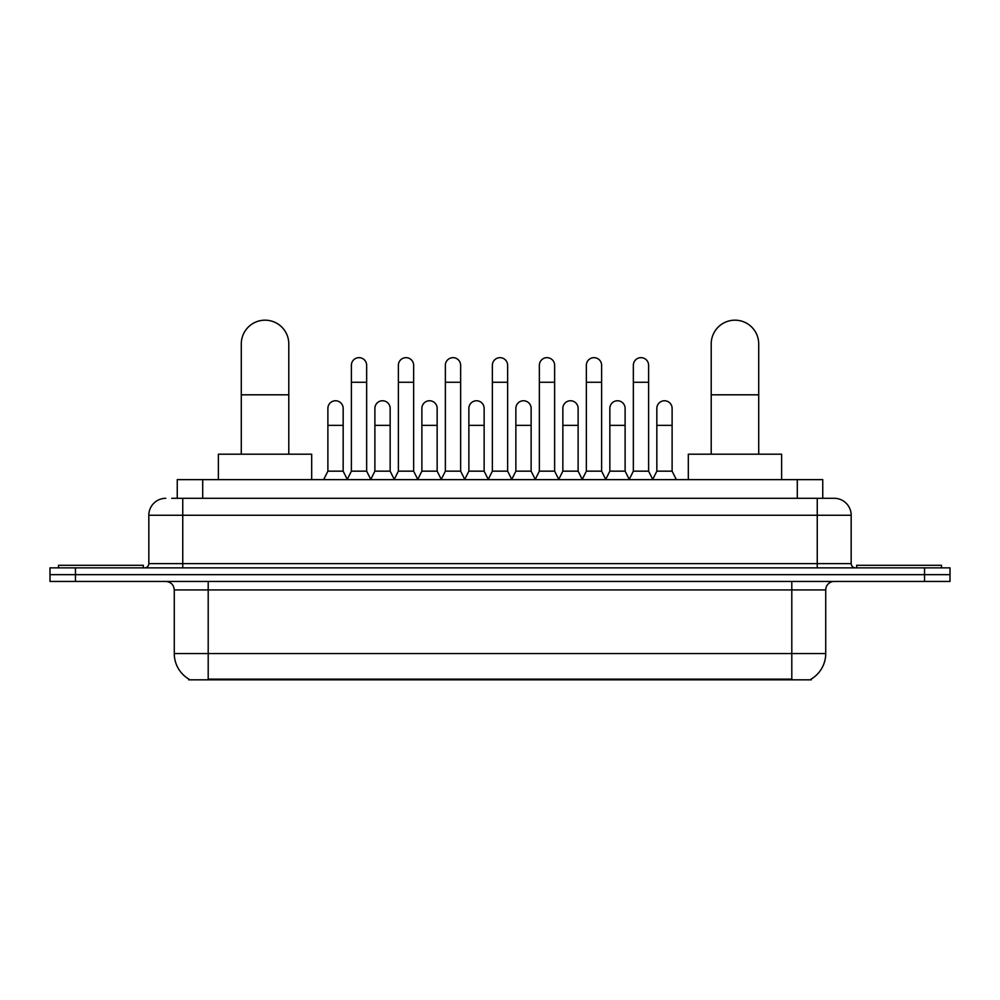 <?xml version="1.0" encoding="UTF-8"?>
<svg xmlns="http://www.w3.org/2000/svg" width="1000" height="1000" viewBox="0 0 1000 1000"><rect width="100%" height="100%" fill="white"/><g stroke="black" fill="none" stroke-linecap="round" stroke-linejoin="round"><path stroke-width="1.5" d="M171.725 498.3L182.75 498.3L171.725 498.3L177.25 498.3L177.25 479.637L822.75 479.637L822.75 498.3M811.312 679L811.312 679.825L188.688 679.825L188.688 679M188.938 679.15A29.688 29.688 0 0 1 174.275 653.538L208.2 653.538L208.2 679.15L791.8 679.15L791.8 653.538L825.725 653.538L825.725 589.913A8.488 8.488 0 0 1 834.212 581.438M174.275 653.538L174.275 589.913C173.762 584.763 170.938 581.938 165.787 581.438M811.062 679.15A29.688 29.688 0 0 0 825.725 653.538M75.45 567.863L950 567.863L950 574.65L50 574.65L50 581.438L75.45 581.438L75.45 574.65L50 574.65L50 567.863L75.45 567.863L75.45 574.65L950 574.65L950 581.438L75.45 581.438M165.787 498.3A16.962 16.962 0 0 0 148.825 515.262L148.825 563.625A4.237 4.237 0 0 1 144.575 567.863M834.212 498.3L817.25 498.3L834.212 498.3A16.962 16.962 0 0 1 851.175 515.262L851.175 563.625C851.425 566.2 852.837 567.612 855.425 567.863M851.175 515.262L182.75 515.262L182.75 498.3L817.25 498.3L817.25 563.625L851.175 563.625M143.312 567.863L143.312 565.312L58.487 565.312L58.487 567.863M941.513 567.863L941.513 565.312L856.688 565.312L856.688 567.863M241.287 454.2L241.287 343.925A23.75 23.75 0 0 1 265.038 320.175A23.75 23.75 0 0 1 288.788 343.925A23.75 23.75 0 0 0 265.038 320.175M288.788 454.2L288.788 343.925M311.688 479.637L311.688 454.2L218.375 454.2L218.375 479.637M711.213 454.2L711.213 343.925A23.75 23.75 0 0 1 734.963 320.175A23.75 23.75 0 0 1 758.713 343.925A23.75 23.75 0 0 0 734.963 320.175M758.713 454.2L758.713 343.925M781.625 479.637L781.625 454.2L688.312 454.2L688.312 479.637M347.15 479.637L351.388 471.163L366.65 471.163L370.9 479.637M366.65 471.163L366.65 365.3A7.638 7.638 0 0 0 359.025 357.663A7.638 7.638 0 0 1 359.5 357.675M351.388 471.163L351.388 382.262L366.65 382.262M351.388 382.262L351.388 365.3A7.638 7.638 0 0 1 359.025 357.663M394.137 479.637L398.375 471.163L413.65 471.163L417.887 479.637M413.65 471.163L413.65 365.3A7.638 7.638 0 0 0 406.012 357.663A7.638 7.638 0 0 1 406.488 357.675M398.375 471.163L398.375 382.262L413.65 382.262M398.375 382.262L398.375 365.3A7.638 7.638 0 0 1 406.012 357.663M441.125 479.637L445.375 471.163L460.637 471.163L464.888 479.637M460.637 471.163L460.637 365.3A7.638 7.638 0 0 0 453.013 357.663A7.638 7.638 0 0 1 453.488 357.675M445.375 471.163L445.375 382.262L460.637 382.262M445.375 382.262L445.375 365.3A7.638 7.638 0 0 1 453.013 357.663M488.125 479.637L492.362 471.163L507.638 471.163L511.875 479.637M507.638 471.163L507.638 365.3A7.638 7.638 0 0 0 500 357.663A7.638 7.638 0 0 1 500.475 357.675M492.362 471.163L492.362 382.262L507.638 382.262M492.362 382.262L492.362 365.3A7.638 7.638 0 0 1 500 357.663M535.112 479.637L539.362 471.163L554.625 471.163L558.875 479.637M554.625 471.163L554.625 365.3A7.638 7.638 0 0 0 546.987 357.663A7.638 7.638 0 0 1 547.475 357.675M539.362 471.163L539.362 382.262L554.625 382.262M539.362 382.262L539.362 365.3A7.638 7.638 0 0 1 546.987 357.663M582.112 479.637L586.35 471.163L601.625 471.163L605.862 479.637M601.625 471.163L601.625 365.3A7.638 7.638 0 0 0 593.987 357.663A7.638 7.638 0 0 1 594.462 357.675M586.35 471.163L586.35 382.262L601.625 382.262M586.35 382.262L586.35 365.3A7.638 7.638 0 0 1 593.987 357.663M629.1 479.637L633.35 471.163L648.612 471.163L652.85 479.637M648.612 471.163L648.612 365.3A7.638 7.638 0 0 0 640.975 357.663A7.638 7.638 0 0 1 641.462 357.675M633.35 471.163L633.35 382.262L648.612 382.262M633.35 382.262L633.35 365.3A7.638 7.638 0 0 1 640.975 357.663M323.65 479.637L327.887 471.163L343.162 471.163L347.275 479.387M343.162 471.163L343.162 408.387A7.638 7.638 0 0 0 336 400.775A7.638 7.638 0 0 1 343.162 408.387M327.887 471.163L327.887 425.35L343.162 425.35M327.887 425.35L327.887 408.387A7.638 7.638 0 0 1 336 400.775M370.763 479.387L374.888 471.163L390.15 471.163L394.263 479.387M390.15 471.163L390.15 408.387A7.638 7.638 0 0 0 383 400.775A7.638 7.638 0 0 1 390.15 408.387M374.888 471.163L374.888 425.35L390.15 425.35M374.888 425.35L374.888 408.387A7.638 7.638 0 0 1 383 400.775M417.762 479.387L421.875 471.163L437.15 471.163L441.262 479.387M437.15 471.163L437.15 408.387A7.638 7.638 0 0 0 429.988 400.775A7.638 7.638 0 0 1 437.15 408.387M421.875 471.163L421.875 425.35L437.15 425.35M421.875 425.35L421.875 408.387A7.638 7.638 0 0 1 429.988 400.775M464.75 479.387L468.875 471.163L484.137 471.163L488.25 479.387M484.137 471.163L484.137 408.387A7.638 7.638 0 0 0 476.987 400.775A7.638 7.638 0 0 1 484.137 408.387M468.875 471.163L468.875 425.35L484.137 425.35M468.875 425.35L468.875 408.387A7.638 7.638 0 0 1 476.987 400.775M511.75 479.387L515.862 471.163L531.125 471.163L535.25 479.387M531.125 471.163L531.125 408.387A7.638 7.638 0 0 0 523.975 400.775A7.638 7.638 0 0 1 531.125 408.387M515.862 471.163L515.862 425.35L531.125 425.35M515.862 425.35L515.862 408.387A7.638 7.638 0 0 1 523.975 400.775M558.737 479.387L562.85 471.163L578.125 471.163L582.238 479.387M578.125 471.163L578.125 408.387A7.638 7.638 0 0 0 570.975 400.775A7.638 7.638 0 0 1 578.125 408.387M562.85 471.163L562.85 425.35L578.125 425.35M562.85 425.35L562.85 408.387A7.638 7.638 0 0 1 570.975 400.775M605.737 479.387L609.85 471.163L625.112 471.163L629.237 479.387M625.112 471.163L625.112 408.387A7.638 7.638 0 0 0 617.962 400.775A7.638 7.638 0 0 1 625.112 408.387M609.85 471.163L609.85 425.35L625.112 425.35M609.85 425.35L609.85 408.387A7.638 7.638 0 0 1 617.962 400.775M652.725 479.387L656.838 471.163L672.113 471.163L676.35 479.637M672.113 471.163L672.113 408.387A7.638 7.638 0 0 0 664.963 400.775A7.638 7.638 0 0 1 672.113 408.387M656.838 471.163L656.838 425.35L672.113 425.35M656.838 425.35L656.838 408.387A7.638 7.638 0 0 1 664.963 400.775M788.413 679.825L788.413 679M211.588 679.825L211.588 679M202.7 498.3L202.7 479.637M797.3 498.3L797.3 479.637M791.8 581.438L791.8 589.913L174.275 589.913M825.725 589.913L791.8 589.913L791.8 653.538L208.2 653.538L208.2 581.438M924.55 581.438L924.55 567.863M182.75 567.863L182.75 515.262L148.825 515.262M148.825 563.625L817.25 563.625L817.25 567.863M241.287 394.812L288.788 394.812M711.213 394.812L758.713 394.812"/></g></svg>
